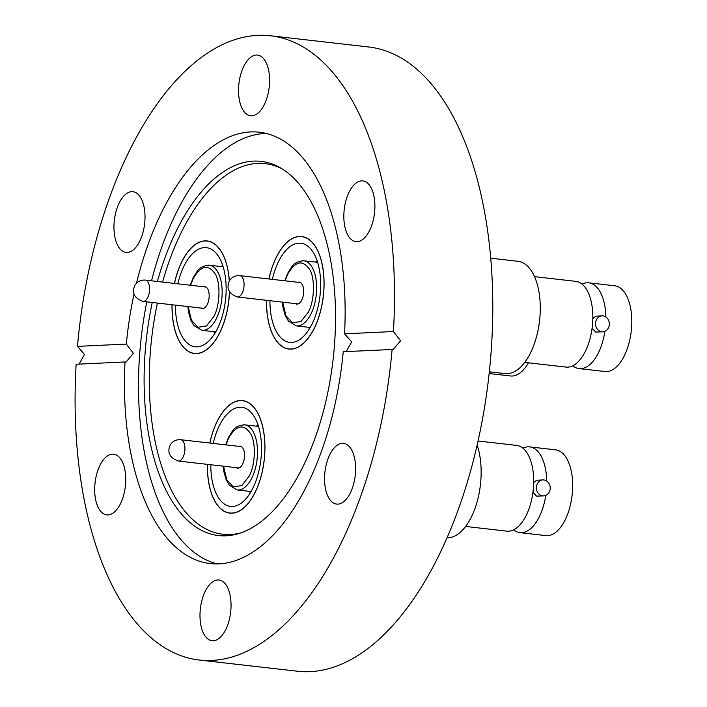<?xml version="1.0" encoding="UTF-8"?>
<svg xmlns="http://www.w3.org/2000/svg" width="707" height="707" viewBox="0 0 707 707"><rect width="100%" height="100%" fill="white"/><g stroke="black" fill="none" stroke-linecap="round" stroke-linejoin="round"><path stroke-width="1.06" d="M174.452 283.419A56.631 28.245 96.5 0 1 204.933 240.884A56.631 28.245 96.5 0 1 207.204 240.963A56.631 28.245 96.5 0 1 229.351 280.953M229.501 291.956A56.631 28.245 96.5 0 1 196.652 353.562A56.631 28.245 96.5 0 1 194.372 353.491A56.631 28.245 96.5 0 1 172.022 304.744M268.952 278.982A56.631 28.245 96.5 0 1 299.423 236.447A56.631 28.245 96.5 0 1 301.703 236.527A56.631 28.245 96.5 0 1 323.585 293.723A56.631 28.245 96.5 0 1 291.151 349.125A56.631 28.245 96.5 0 1 288.871 349.055A56.631 28.245 96.5 0 1 266.521 300.307M209.82 443.042A56.631 28.245 96.5 0 1 240.292 400.507A56.631 28.245 96.5 0 1 242.572 400.586A56.631 28.245 96.5 0 1 264.453 457.783A56.631 28.245 96.5 0 1 232.02 513.185A56.631 28.245 96.5 0 1 229.74 513.114A56.631 28.245 96.5 0 1 207.381 464.366M157.396 281.474A188.309 93.925 96.5 0 1 253.583 161.116A188.309 93.925 96.5 0 1 280.228 167.753A188.309 93.925 96.5 0 1 333.138 359.112A188.309 93.925 96.5 0 1 238.506 533.644A188.309 93.925 96.5 0 1 226.063 535.818A188.309 93.925 96.5 0 1 152.252 302.49M162.592 282.066A186.515 93.032 96.5 0 1 257.702 163.397A186.515 93.032 96.5 0 1 282.164 168.902M240.645 532.954A186.515 93.032 96.5 0 1 230.455 534.51A186.515 93.032 96.5 0 1 157.414 303.082M217.27 563.912A217.076 108.277 96.5 0 1 146.782 301.871M151.545 280.812A217.076 108.277 96.5 0 1 264.692 133.535A217.076 108.277 96.5 0 1 266.362 133.482M238.692 86.148A30.56 15.245 -83.5 0 0 250.605 115.789A30.56 15.245 -83.5 0 0 269.438 84.707A30.56 15.245 -83.5 0 0 257.525 55.066A30.56 15.245 -83.5 0 0 238.692 86.148M343.991 211.985A30.56 15.245 -83.5 0 0 355.904 241.626A30.56 15.245 -83.5 0 0 374.745 210.545A30.56 15.245 -83.5 0 0 362.832 180.895A30.56 15.245 -83.5 0 0 343.991 211.985M337.858 504.135A30.56 15.245 -83.5 0 0 355.365 474.229A30.56 15.245 -83.5 0 0 343.558 443.369A30.56 15.245 -83.5 0 0 342.321 443.324A30.56 15.245 -83.5 0 0 324.822 473.222A30.56 15.245 -83.5 0 0 336.629 504.091A30.56 15.245 -83.5 0 0 337.858 504.135M200.143 611.087A30.56 15.245 -83.5 0 0 212.056 640.728A30.56 15.245 -83.5 0 0 230.889 609.637A30.56 15.245 -83.5 0 0 218.976 579.996A30.56 15.245 -83.5 0 0 200.143 611.087M94.835 485.249A30.56 15.245 -83.5 0 0 106.748 514.89A30.56 15.245 -83.5 0 0 125.59 483.8A30.56 15.245 -83.5 0 0 113.677 454.159A30.56 15.245 -83.5 0 0 94.835 485.249M127.251 252.461A30.56 15.245 -83.5 0 0 144.758 222.564A30.56 15.245 -83.5 0 0 132.951 191.694A30.56 15.245 -83.5 0 0 131.723 191.659A30.56 15.245 -83.5 0 0 114.216 221.556A30.56 15.245 -83.5 0 0 126.023 252.426A30.56 15.245 -83.5 0 0 127.251 252.461M136.504 283.224A217.076 108.277 96.5 0 1 250.649 131.926A217.076 108.277 96.5 0 1 259.389 132.218A217.076 108.277 96.5 0 1 344.556 333.828L351.706 341.861L346.315 351.352M344.556 333.828L393.428 331.53L400.604 340.73L393.189 349.452L343.248 351.715A217.076 108.277 96.5 0 1 218.931 563.859A217.076 108.277 96.5 0 1 210.191 563.567A217.076 108.277 96.5 0 1 125.024 361.966L126.093 362.002L133.349 353.288L126.332 344.079A217.076 108.277 96.5 0 1 133.985 294.227M125.024 361.966L76.153 364.255A314.155 156.689 -83.5 0 0 199.188 660.02L297.497 671.235A314.155 156.689 -83.5 0 0 310.143 671.65A314.155 156.689 -83.5 0 0 490.084 364.273A314.155 156.689 -83.5 0 0 368.692 46.98L270.383 35.765A314.155 156.689 -83.5 0 0 257.746 35.35A314.155 156.689 -83.5 0 0 77.47 346.368L84.46 354.401L79.211 363.893M199.188 660.02A314.155 156.689 -83.5 0 0 211.835 660.435A314.155 156.689 -83.5 0 0 392.111 349.417M393.428 331.53A314.155 156.689 -83.5 0 0 270.383 35.765M126.332 344.079L77.47 346.368M282.685 302.154L285.902 315.649L292.406 322.807L300.961 321.526L308.279 312.211C314.527 301.076 315.278 278.275 309.675 269.544C302.773 259.469 295.482 260.954 287.811 273.998L285.115 280.829M297.903 282.287A11.073 5.523 96.5 0 1 298.884 282.084A11.073 5.523 96.5 0 1 299.3 282.102A11.073 5.523 96.5 0 1 303.577 293.317A11.073 5.523 96.5 0 1 297.205 304.116A11.073 5.523 96.5 0 1 296.79 304.107A11.073 5.523 96.5 0 1 295.473 303.612M307.943 327.208L309.542 328.605M317.24 261.095L315.366 262.103M269.013 278.991A56.507 28.183 96.5 0 1 301.695 236.642A56.507 28.183 96.5 0 1 323.691 291.761A56.507 28.183 96.5 0 1 288.889 348.931A56.507 28.183 96.5 0 1 266.583 300.316M489.332 371.794L505.152 373.596A56.507 28.183 -83.5 0 0 539.962 316.427A56.507 28.183 -83.5 0 0 517.957 261.307L490.738 258.205M524.744 362.391L565.998 367.092A43.154 21.519 -83.5 0 0 592.537 323.947L592.652 322.454A43.154 21.519 -83.5 0 0 575.781 281.351L534.527 276.64M272.363 279.371A49.888 24.886 96.5 0 1 300.943 243.226A49.888 24.886 96.5 0 1 320.368 291.885A49.888 24.886 96.5 0 1 289.64 342.356A49.888 24.886 96.5 0 1 269.933 300.696M604.918 331.336A43.154 21.519 96.5 0 1 579.068 368.586L604.971 371.537A43.154 21.519 -83.5 0 0 631.554 327.88A43.154 21.519 -83.5 0 0 614.754 285.787L588.843 282.835A43.154 21.519 96.5 0 1 605.872 316.966M579.068 368.586A43.154 21.519 96.5 0 1 572.767 365.784M601.851 331.795A7.989 6.902 -92.7 0 1 595.533 323.612A7.989 6.902 -92.7 0 1 602.064 315.861A7.989 6.902 -92.7 0 1 603.018 315.888A7.989 6.902 -92.7 0 1 609.337 324.071A7.989 6.902 -92.7 0 1 602.806 331.822A7.989 6.902 -92.7 0 1 601.851 331.795M602.064 315.861L595.913 316.144L592.811 318.503M592.077 328.26L595.683 332.078L602.806 331.822M582.073 284.143A43.154 21.519 96.5 0 1 588.843 282.835M223.553 466.213L226.77 479.708L233.266 486.867L241.829 485.576L249.138 476.271C255.395 465.135 256.137 442.335 250.543 433.603C243.641 423.528 236.35 425.013 228.679 438.048L225.984 444.889M238.772 446.347A11.073 5.523 96.5 0 1 239.753 446.144A11.073 5.523 96.5 0 1 240.168 446.161A11.073 5.523 96.5 0 1 244.436 457.376A11.073 5.523 96.5 0 1 238.073 468.175A11.073 5.523 96.5 0 1 237.658 468.167A11.073 5.523 96.5 0 1 236.341 467.672M248.811 491.268L250.411 492.664M258.108 425.154L256.234 426.162M209.882 443.05A56.507 28.183 96.5 0 1 242.554 400.701A56.507 28.183 96.5 0 1 264.559 455.821A56.507 28.183 96.5 0 1 229.748 512.99A56.507 28.183 96.5 0 1 207.443 464.375M447.063 537.735A56.507 28.183 -83.5 0 0 480.831 480.486A56.507 28.183 -83.5 0 0 477.128 445.127M465.613 526.45L506.866 531.151A43.154 21.519 -83.5 0 0 533.405 488.007L533.511 486.513A43.154 21.519 -83.5 0 0 516.649 445.401L478.056 441M213.231 443.43A49.888 24.886 96.5 0 1 241.812 407.285A49.888 24.886 96.5 0 1 261.228 455.944A49.888 24.886 96.5 0 1 230.5 506.406A49.888 24.886 96.5 0 1 210.792 464.755M545.777 495.395A43.154 21.519 96.5 0 1 519.928 532.636L545.839 535.597A43.154 21.519 -83.5 0 0 572.423 491.939A43.154 21.519 -83.5 0 0 555.614 449.846L529.711 446.895A43.154 21.519 96.5 0 1 546.741 481.025M519.928 532.636A43.154 21.519 96.5 0 1 513.636 529.843M542.72 495.846A7.989 6.902 -92.7 0 1 536.392 487.671A7.989 6.902 -92.7 0 1 542.923 479.92A7.989 6.902 -92.7 0 1 543.886 479.947A7.989 6.902 -92.7 0 1 550.205 488.13A7.989 6.902 -92.7 0 1 543.674 495.881A7.989 6.902 -92.7 0 1 542.72 495.846M542.923 479.92L536.781 480.203L533.679 482.554M532.945 492.319L536.551 496.137L543.674 495.881M522.941 448.203A43.154 21.519 96.5 0 1 529.711 446.895M188.186 306.591L191.403 320.094L197.907 327.244L206.462 325.962L213.779 316.648C220.027 305.512 220.778 282.712 215.184 273.98C208.273 263.914 200.982 265.39 193.311 278.434L190.625 285.266M203.404 286.724A11.073 5.523 96.5 0 1 204.385 286.521A11.073 5.523 96.5 0 1 204.8 286.538A11.073 5.523 96.5 0 1 209.078 297.753A11.073 5.523 96.5 0 1 202.706 308.561A11.073 5.523 96.5 0 1 202.29 308.544A11.073 5.523 96.5 0 1 200.974 308.049M213.443 331.645L215.043 333.05M222.74 265.54L220.867 266.539M229.439 291.858A56.507 28.183 96.5 0 1 229.192 296.198A56.507 28.183 96.5 0 1 194.39 353.367A56.507 28.183 96.5 0 1 172.084 304.752M177.864 283.807A49.888 24.886 96.5 0 1 206.444 247.662A49.888 24.886 96.5 0 1 225.869 296.321A49.888 24.886 96.5 0 1 195.141 346.792A49.888 24.886 96.5 0 1 175.433 305.132M489.147 373.543L510.472 375.974A43.154 21.519 -83.5 0 0 528.447 362.806M490.817 371.962A43.154 21.519 96.5 0 1 489.253 372.554M174.514 283.427A56.507 28.183 96.5 0 1 207.195 241.087A56.507 28.183 96.5 0 1 229.298 281.05M282.349 302.11L282.977 307.51L285.266 315.64L288.509 321.234L296.295 325.874A32.761 16.341 -83.5 0 0 297.523 325.927A32.761 16.341 -83.5 0 0 311.009 313.864A32.761 16.341 -83.5 0 0 316.153 280.14A32.761 16.341 -83.5 0 0 303.718 260.777A32.761 16.341 -83.5 0 0 302.49 260.724M241.9 293.652A10.729 5.356 96.5 0 1 237.799 297.002A10.729 5.356 96.5 0 1 237.402 296.984C228.838 293.758 226.134 288.447 229.289 281.068C231.702 277.171 235.219 275.368 239.832 275.659A10.729 5.356 96.5 0 1 243.95 282.376A10.729 5.356 96.5 0 1 241.9 293.652M239.426 275.65A10.729 5.356 96.5 0 1 239.832 275.659L300.616 282.597M223.218 466.169L223.845 471.569L226.134 479.7L229.377 485.294L237.163 489.933A32.761 16.341 -83.5 0 0 238.392 489.986A32.761 16.341 -83.5 0 0 251.878 477.923A32.761 16.341 -83.5 0 0 257.021 444.199A32.761 16.341 -83.5 0 0 244.587 424.836A32.761 16.341 -83.5 0 0 243.358 424.783M182.768 457.712A10.729 5.356 96.5 0 1 178.668 461.061A10.729 5.356 96.5 0 1 178.27 461.044C169.707 457.818 167.002 452.507 170.157 445.127C172.57 441.23 176.078 439.427 180.7 439.719A10.729 5.356 96.5 0 1 184.819 446.435A10.729 5.356 96.5 0 1 182.768 457.712M180.294 439.71A10.729 5.356 96.5 0 1 180.7 439.719L241.476 446.656M187.85 306.555L188.477 311.946L190.766 320.077L194.018 325.671L201.795 330.319A32.761 16.341 -83.5 0 0 203.024 330.363A32.761 16.341 -83.5 0 0 216.51 318.3A32.761 16.341 -83.5 0 0 221.653 284.585A32.761 16.341 -83.5 0 0 209.228 265.213A32.761 16.341 -83.5 0 0 207.999 265.169M147.41 298.089A10.729 5.356 96.5 0 1 143.309 301.438A10.729 5.356 96.5 0 1 142.902 301.421C134.339 298.195 131.635 292.892 134.79 285.504C137.202 281.607 140.72 279.804 145.333 280.105A10.729 5.356 96.5 0 1 149.451 286.812A10.729 5.356 96.5 0 1 147.41 298.089M144.935 280.087A10.729 5.356 96.5 0 1 145.333 280.105L206.117 287.033M317.646 262.359L303.718 260.777C292.892 261.714 291.911 266.866 287.731 273.211L284.78 280.794M310.223 327.465L296.295 325.874M288.889 348.931L290.718 349.143M301.695 236.642L303.524 236.854M298.177 303.922L237.402 296.984M258.515 426.418L244.587 424.836C233.761 425.773 232.78 430.925 228.6 437.262L225.648 444.844M251.082 491.524L237.163 489.933M229.748 512.99L231.587 513.202M242.554 400.701L244.392 400.913M239.046 467.972L178.27 461.044M223.147 266.804L209.228 265.213C198.393 266.159 197.421 271.302 193.232 277.648L190.28 285.23M215.723 331.901L201.795 330.319M194.39 353.367L196.228 353.58M207.195 241.087L209.033 241.29M203.687 308.358L142.902 301.421"/></g></svg>
